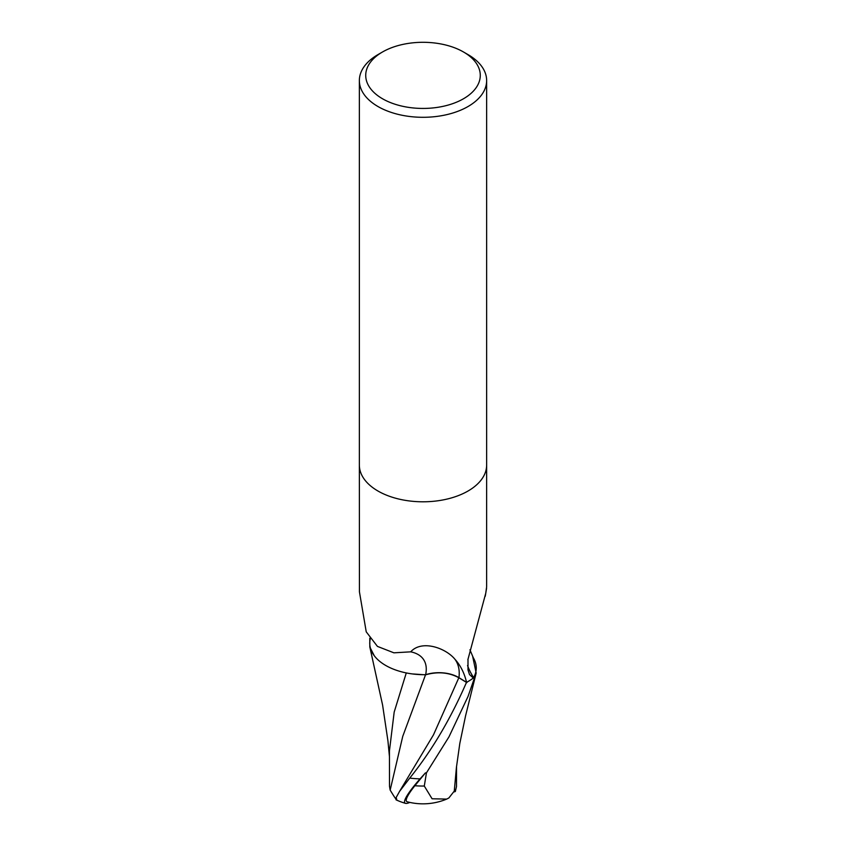 <?xml version="1.0" encoding="UTF-8"?>
<svg xmlns="http://www.w3.org/2000/svg" width="846" height="846" viewBox="0 0 846 846"><rect width="100%" height="100%" fill="white"/><g stroke="black" fill="none" stroke-linecap="round" stroke-linejoin="round"><path stroke-width="1.27" d="M469.932 649.781L473.305 657.754A54.599 31.524 180 0 1 473.644 677.593A8.608 4.97 0 0 0 473.337 678.048A63.64 36.738 180 0 1 467.997 681.548A63.64 36.738 180 0 1 466.569 682.352L458.944 677.667A27.368 15.799 0 0 0 425.644 674.696A54.599 31.524 180 0 1 370.252 638.899M473.337 678.048L469.498 674.558L467.997 669.905L467.997 659.055M359.36 465.205L359.434 591.83L366.233 631.835L377.443 646.397L393.908 652.826L410.712 651.832C421.773 639.481 445.715 647.962 454.905 659.214C460.488 665.347 464.38 673.067 466.569 682.352M463.502 51.987L467.997 54.588A63.64 36.738 180 0 1 486.64 80.56A63.64 36.738 180 0 1 467.997 106.543A63.64 36.738 180 0 1 398.646 114.506A63.64 36.738 180 0 1 359.36 80.56A63.64 36.738 180 0 1 378.003 54.588A63.64 36.738 180 0 1 378.003 54.578L382.498 51.987A57.274 33.068 180 0 1 463.502 51.987A57.274 33.068 180 0 1 463.502 98.749A57.274 33.068 180 0 1 382.498 98.749A57.274 33.068 180 0 1 382.498 51.987L378.003 54.588M467.997 491.04A63.64 36.738 180 0 0 486.64 465.057A63.64 36.738 180 0 1 467.997 491.04A63.64 36.738 180 0 1 398.646 499.003A63.64 36.738 180 0 1 359.36 465.057L359.36 80.56M473.644 677.593A65.713 55.963 -68.6 0 1 467.542 665.548M486.461 588.393A65.713 55.963 -68.6 0 1 486.566 588.298L485.244 596.271M467.88 659.711L485.741 593.3L486.598 587.103M486.64 465.205L486.63 586.574M425.644 674.696A69.256 32.159 146.6 0 0 410.712 651.832M474.775 676.927A63.63 36.738 180 0 1 467.997 681.548A63.63 36.738 180 0 1 466.484 682.394C450.527 719.079 431.619 750.984 409.739 778.098L399.576 791.37L396.129 797.567L396.013 799.798A63.64 63.64 0 0 0 405.509 803.351A55.106 8.026 -43.7 0 1 420.071 778.87L425.401 772.916A63.64 36.738 0 0 0 426.437 772.884L448.962 736.877L467.997 696.544L476.171 673.056L472.745 656.771M456.544 766.296L456.502 786.505L455.328 791.518L455.169 789.953L448.866 797.968L446.688 799.089L432.084 798.772L424.29 786.04A60.5 34.929 180 0 1 414.868 785.733A52.632 7.667 136.3 0 0 407.201 801.775A61.43 61.43 0 0 0 446.688 799.089M396.129 797.567C397.779 801.955 395.801 799.459 390.165 790.079L402.749 736.348L425.517 674.833C437.752 671.407 448.856 672.369 458.839 677.731L466.865 682.637M390.165 790.079L389.498 786.241L389.435 750.931L394.183 712.068L406.281 672.919M412.203 673.913L425.517 674.833M409.845 802.42A55.106 8.026 -43.7 0 1 405.509 803.351M425.401 772.916L414.868 785.733M424.29 786.04L426.447 772.884M454.228 791.528L456.428 767.375L459.812 743.433L465.564 715.853L476.171 673.056M455.328 791.518A61.621 38.863 14.2 0 1 454.08 791.898M369.787 638.233L369.818 647L374.249 655.703M458.944 677.667A95.619 44.404 146.6 0 0 454.905 659.214M420.071 778.87A63.64 36.738 180 0 1 409.739 778.098M399.576 791.37L433.512 734.793L458.839 677.731M486.64 465.057L486.64 80.56M389.446 756.61L387.944 740.959L382.593 705.035L369.892 647.285"/></g></svg>
